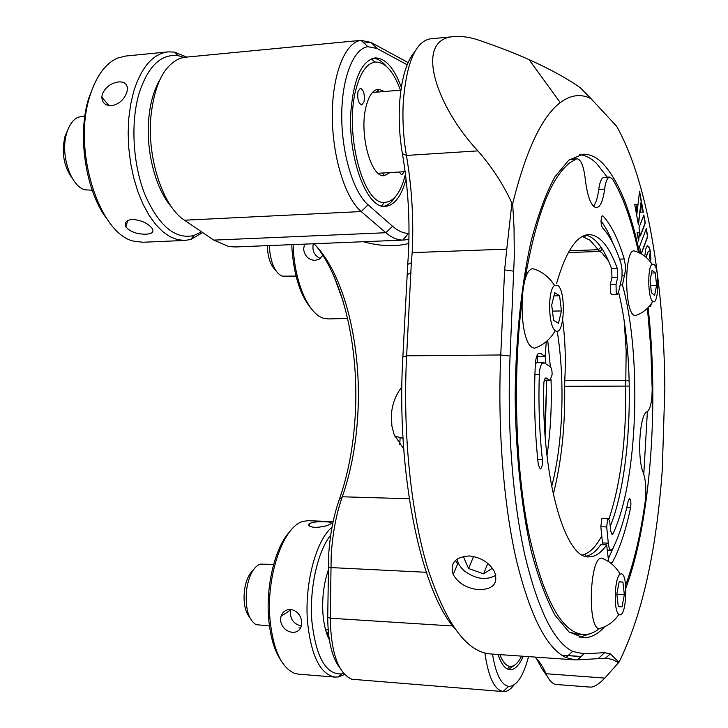 <?xml version="1.0" encoding="UTF-8"?>
<svg xmlns="http://www.w3.org/2000/svg" width="728" height="728" viewBox="0 0 728 728"><rect width="100%" height="100%" fill="white"/><g stroke="black" fill="none" stroke-linecap="round" stroke-linejoin="round"><path stroke-width="1.09" d="M171.489 206.916C155.992 189.617 145.928 152.261 148.667 119.829C150.032 103.522 153.726 90.236 159.769 79.944M361.406 40.304L185.376 57.221L180.653 58.167C164.228 64.646 154.291 84.393 150.823 117.426C147.147 159.232 163.436 207.025 184.466 220.211L213.768 240.122L228.674 246.501L235.135 246.965L402.766 240.113C397.197 240.022 391.564 237.556 385.876 232.733L361.197 211.557C345.254 198.216 332.286 156.675 332.305 115.552C332.214 74.392 345.108 42.215 361.015 40.358L371.034 42.424L408.062 62.599M339.858 667.913C331.895 657.393 327.855 640.531 327.736 617.317L328.656 555.191C329.966 534.543 333.479 516.106 339.184 499.89C348.057 474.556 353.399 446.501 355.219 415.734C359.168 350.305 344.344 281.217 316.343 246.201M314.014 243.753C344.817 274.447 361.971 346.801 357.785 415.133C356.028 445.017 350.86 472.226 342.287 496.778C336.281 513.886 332.587 533.36 331.204 555.2L330.257 618.218C331.003 652.861 338.192 673.209 351.815 679.242L503.157 691.573M403.703 448.958L394.185 434.707L391.901 426.098L391.346 415.37C392.019 404.595 395.531 395.113 401.865 386.923M408.836 243.425C395.577 246.919 380.435 246.364 363.399 241.751M401.319 87.269C394.057 67.795 385.339 58.013 375.166 57.912C361.889 60.551 353.817 78.196 350.951 110.838C347.538 157.994 367.058 209.264 385.403 206.388C394.467 205.369 401.356 196.314 406.078 179.225M378.596 91.974L377.65 89.335M498.07 654.481C501.337 664.273 505.341 669.369 510.082 669.76C514.86 669.796 519.255 665.292 523.277 656.256M383.72 175.603L383.893 174.802M513.977 684.993C510.555 689.543 507.052 691.746 503.448 691.591L503.039 691.555C494.385 689.78 488.333 676.949 484.894 653.062M399.745 444.69L400.136 437.555M544.735 429.975L546.746 381.499M407.152 64.774L377.095 48.512L367.922 46.683C353.371 48.549 341.65 78.278 341.741 116.171C341.723 154.027 353.517 192.356 368.095 204.823L392.556 226.253C397.916 230.894 403.221 233.279 408.472 233.424L409.009 233.433M408.936 239.23L403.831 240.104M492.492 654.09C495.795 674.119 501.173 684.884 508.608 686.395C516.625 686.377 523.277 676.449 528.555 656.62M469.214 555.937C480.962 557.311 489.407 562.617 494.567 571.853C498.389 583.401 493.211 589.352 479.024 589.698C466.976 588.506 458.367 583.456 453.198 574.547C449.813 563.172 455.155 556.966 469.214 555.937M582.336 554.954L584.584 554.327C590.754 551.951 596.469 545.809 601.738 535.89M609.008 518.937C620.784 483.074 626.362 438.848 625.734 386.259L626.162 350.641L624.205 321.366M553.253 494.33C561.488 462.216 565.283 426.217 564.655 386.313L564.764 380.635C565.92 359.978 565.228 339.803 562.689 320.111M608.417 260.824L601.701 252.616L599.544 251.169L589.917 240.176L582.318 236.473M537.255 362.644L537.692 355.883M639.448 252.671C630.421 209.4 618.027 179.479 602.274 162.908C596.077 156.875 589.644 153.99 582.964 154.236L568.795 160.16L554.927 176.786C546.018 193.157 538.038 214.778 530.985 241.651C521.339 285.212 515.697 339.184 515.151 395.877C515.697 452.589 521.348 506.643 531.04 550.313C538.119 577.259 546.127 598.926 555.073 615.315L569.014 631.931L583.228 637.755L584.548 637.764C591.364 637.5 597.906 633.988 604.176 627.236M625.871 588.087C650.787 521.166 659.04 403.885 648.093 307.58M579.752 637.3L590.053 633.706M643.789 474.137L647.383 411.611M607.307 177.195L596.378 163.254C591.027 158.122 585.476 155.255 579.743 154.673M547.72 340.313L550.368 366.857M551.014 379.516C551.933 405.851 550.586 431.222 546.974 455.637M557.211 331.131C565.21 380.799 563.117 442.761 551.669 486.659M545.126 435.744L546.71 380.307M545.854 363.873L545.145 355.164M560.251 102.621L529.065 59.632C514.287 53.035 497.734 46.619 479.397 40.377C470.452 37.292 462.171 36.009 454.572 36.546C412.994 38.384 436.19 106.443 477.905 150.887C491.81 166.721 503.148 184.12 511.921 203.094L512.667 203.649C526.053 150.15 541.914 116.48 560.251 102.621C570.761 94.831 581.026 93.521 591.045 98.69L616.561 126.162C631.768 153.217 643.534 190.308 651.851 237.428C660.059 284.384 664.382 334.598 664.837 388.07L662.298 469.387C656.401 551.724 641.969 615.997 618.982 662.198L604.822 678.096C598.744 684.329 593.866 687.332 590.208 687.105L556.529 684.511C552.652 684.247 549.149 680.653 546.027 673.719L541.778 668.44L536.545 658.676M512.667 203.649L514.041 227.855L514.296 256.848L510.064 356.047C506.961 426.226 512.621 500.09 524.761 554.672C537.937 609.8 553.899 642.06 572.672 651.442L583.947 653.844L577.577 659.859L606.115 658.194L612.512 659.523L618.609 662.771M534.852 657.065C539.002 660.724 542.733 666.275 546.027 673.719L604.822 678.096M547.547 676.812L541.778 668.44M591.045 98.69L580.161 87.642C566.775 78.242 549.74 68.914 529.065 59.632M454.5 628.209C420.666 590.053 396.005 472.117 402.857 356.993L407.726 264.373C410.501 227.518 408.726 190.627 402.402 153.699C399.617 137.465 398.653 121.157 399.499 104.777C401.201 79.325 406.279 61.662 414.723 51.797M453.981 36.6L429.966 38.875C415.36 41.887 406.461 62.972 403.267 102.129C402.347 119.983 403.394 137.756 406.415 155.437C411.921 187.669 413.841 220.065 412.157 252.634L411.329 262.753L407.726 264.373M411.329 262.753L406.643 355.837C402.584 432.013 410.838 512.184 427.573 567.831C445.782 623.75 466.903 652.461 490.918 653.981L574.028 659.814M577.577 659.859L575.038 659.886L565.884 657.539C546.41 648.175 529.802 615.269 516.079 558.822C503.421 502.911 497.515 427.036 500.755 354.973L504.622 269.906L506.779 249.122L412.157 252.634M583.947 653.844L604.586 652.67L610.301 653.853L618.982 662.198M511.921 203.094L506.779 249.122M641.259 253.426L647.529 236.618L646.155 229.002M641.45 253.508L647.738 236.609L646.3 228.601L639.575 246.474L640.822 253.226M641.696 202.994L640.604 212.194L643.352 212.185L641.696 202.994M643.133 212.185L641.605 203.731M638.438 224.888L641.25 200.518L639.575 191.218L636.709 215.424L638.438 224.888M638.301 224.151L641.25 200.518M641.031 200.537L639.484 191.955M636.145 212.349L637.027 204.322M636.281 213.104L637.246 204.313L634.698 204.441L636.281 213.104M639.612 232.314L637.045 232.714L638.583 241.059L639.594 232.45M640.376 235.49L645.09 223.068L643.707 215.388M640.449 235.872L645.308 223.059L643.852 214.997L638.966 227.764L640.449 235.872M638.447 240.331L639.393 232.35M650.923 305.132L650.85 304.349M651.132 305.123L651.041 304.086M650.04 250.978L648.894 246.646L647.201 245.837L645.681 249.058L644.972 255.064M649.449 248.457L649.412 247.748M646.318 256.22L647.865 252.006L649.54 250.914M649.203 247.757L647.583 245.691M646.537 256.211L648.084 251.997L649.331 250.923L650.286 251.114L649.658 248.448M650.341 305.005L650.632 306.57M650.896 260.133L650.313 251.178L649.367 258.849M650.686 260.142L650.25 252.143M569.341 159.732L577.195 158.795L570.288 159.332M524.66 281.427C535.644 216.653 550.887 176.986 570.37 162.417L576.467 158.959M582.673 634.488L577.377 634.152L569.314 632.168M599.371 628.628C594.23 632.75 588.943 634.716 583.501 634.543C561.552 632.796 543.225 598.698 528.528 532.241C515.497 466.857 512.74 376.276 521.794 302.129M577.195 158.795C581.026 159.569 583.701 166.239 585.221 178.806C587.469 197.106 591.227 206.734 596.469 207.698L598.671 206.725C601.455 204.077 603.439 198.207 604.622 189.107L598.744 189.407C599.808 181.782 601.546 177.778 603.967 177.377L609.782 177.059C607.398 177.459 605.678 181.472 604.622 189.107M593.457 206.261C595.913 203.23 597.679 197.607 598.744 189.407M608.59 561.088L606.661 544.881C601.119 552.907 595.24 556.902 589.034 556.875C565.146 559.605 541.359 477.832 543.798 384.275C543.989 380.389 544.68 378.269 545.891 377.923L550.05 380.307L552.07 374.856C552.179 370.761 551.624 368.113 550.413 366.894L544.371 362.881L542.169 363.299C540.531 365.292 539.575 369.087 539.312 374.674C538.356 403.904 539.375 432.186 542.378 459.505C542.669 464.892 541.96 468.049 540.24 468.959L538.301 464.601C534.734 432.25 533.742 398.871 535.317 364.473C535.644 359.122 536.6 355.51 538.192 353.635L540.431 353.253L545.063 356.383L538.538 356.447L537.055 355.455M535.362 363.636L536.955 362.644L543.488 362.599M556.492 283.72C565.774 251.624 576.558 235.244 588.834 234.589C599.717 234.953 609.236 246.301 617.38 268.632L617.708 277.468L616.034 284.311L616.216 292.702L617.353 294.358L618.445 292.556L621.976 276.831L622.085 270.097L620.884 263.026C615.56 246.847 609.391 235.08 602.402 227.7C600.691 223.623 600.6 219.683 602.147 215.879L603.011 215.97C611.192 224.852 618.263 239.194 624.242 258.977L625.243 264.655L625.307 271.235L622.458 284.921C642.151 355.856 637.874 481.972 612.94 533.733L612.084 534.589L610.683 531.012L609.8 522.076L608.371 518.436L607.698 518.946L606.688 526.945L608.299 543.161C608.817 547.647 609.745 550.013 611.083 550.259L612.712 548.757C618.946 536.345 624.133 520.374 628.282 500.828L629.529 498.534C630.876 499.772 631.231 502.857 630.575 507.789C625.761 530.685 619.619 549.012 612.175 562.771L611.857 563.272M606.661 544.881L600.791 544.644C596.059 551.405 591.063 555.318 585.803 556.383M613.531 547.119L608.162 559.15M602.684 544.717L600.818 526.735L601.838 518.745L602.52 518.245L608.371 518.436M618.563 292.065C635.617 360.697 632.04 472.891 610.228 526.417M622.458 284.921L620.274 284.985M601.019 220.857C605.505 226.899 609.645 234.734 613.44 244.362M617.353 294.358L611.611 294.503L610.455 292.838L610.282 284.466L611.966 277.632L611.638 268.805L617.38 268.632M545.063 356.383L546.337 341.532M585.776 235.053C595.613 237.464 604.231 248.712 611.638 268.805M625.652 585.276C634.07 562.189 640.549 534.561 645.099 502.375C646.473 490.435 645.9 480.635 643.37 472.973C636.745 458.312 639.675 413.186 647.228 411.684C650.368 409.209 652.015 401.665 652.179 389.043L650.805 348.029L647.429 308.244M609.782 177.059L612.621 179.243C623.195 196.833 631.813 221.185 638.483 252.316M457.139 559.004C457.803 563.372 460.296 567.412 464.61 571.125C475.903 579.215 486.295 580.607 495.795 575.302M464.364 556.21L463.454 556.802L468.595 568.541L483.638 573.828L492.392 568.25M473.546 556.483L468.595 568.541M487.787 563.399L483.638 573.828M455.428 560.405L457.612 564.027M67.695 130.148L65.038 136.273C61.234 152.489 63.736 166.639 72.554 178.724M84.894 115.916L77.987 117.254C73.1 119.656 69.424 124.67 66.949 132.314C59.769 153.362 70.407 186.377 85.021 189.817L92.192 190.217M358.03 91.346C357.139 98.708 358.367 103.24 361.698 104.95L364.046 101.802C364.919 94.476 363.691 89.953 360.36 88.243L358.03 91.346M390.017 172.563L384.675 175.557C371.125 179.106 358.558 133.006 366.275 105.687C369.169 95.013 373.327 89.535 378.733 89.244L384.366 91.501M400.464 90.19C393.357 70.962 384.83 61.598 374.865 62.089C366.857 63.554 360.651 72.272 356.256 88.27C343.807 131.586 363.063 205.205 384.548 202.384C393.948 201.82 400.919 192.392 405.469 174.11M373.182 58.24C377.696 58.604 382.064 61.279 386.304 66.266M395.359 196.787C391.901 202.184 387.988 205.369 383.638 206.333M399.381 172.008C401.064 175.221 402.539 175.13 403.822 171.744M202.666 232.578L190.882 239.439L184.821 240.449L177.432 239.658L169.97 236.682L162.608 231.54L155.546 224.306L148.958 215.106L143.016 204.149L137.892 191.664L133.743 177.978L130.676 163.418L128.801 148.385L128.155 133.269L128.774 118.491L130.64 104.441L133.679 91.491C141.505 66.894 153.026 53.681 168.232 51.861L174.511 52.107L186.796 57.084M167.677 51.916L125.853 56.02L117.709 58.04C105.642 63.281 96.46 75.703 90.145 95.295C71.754 149.668 99.691 235.663 134.689 241.323L142.97 242.251L184.821 240.449M102.311 94.231C105.396 87.187 110.847 83.083 118.664 81.909C124.643 81.618 127.555 84.139 127.409 89.48L126.909 92.083C124.169 99.645 119.046 104.213 111.52 105.778C105.487 105.788 102.257 102.948 101.829 97.261L102.311 94.231M146.155 234.179C137.101 234.325 130.348 231.904 125.898 226.927C124.042 222.732 126.172 220.229 132.278 219.419C141.086 220.074 147.693 223.05 152.097 228.364C154.218 231.877 152.234 233.815 146.155 234.179M107.325 219.437C85.813 192.338 76.777 135.053 88.862 97.898L94.212 84.357M184.075 57.376L178.005 55.647C160.888 53.717 147.893 66.357 139.03 93.548C130.403 122.932 132.924 164.637 144.999 194.776C158.886 225.962 175.111 239.567 193.684 235.581L201.51 231.795M252.816 570.652C248.676 574.419 245.909 580.826 244.517 589.853C243.179 602.101 244.863 611.22 249.558 617.217M273.646 564.364L260.142 564.136C253.49 566.912 248.994 575.275 246.656 589.234C244.981 607.698 248.13 619.501 256.092 624.66L269.451 625.934M499.863 654.609C502.72 661.934 506.069 665.865 509.919 666.402C514.068 666.73 517.972 663.317 521.621 656.137M515.206 664.719L508.426 669.451M315.042 527.409C309.591 526.845 307.635 525.625 309.182 523.741C312.512 522.067 317.79 521.421 324.997 521.794C330.448 521.912 332.387 522.586 330.794 523.832C327.491 525.907 322.24 527.099 315.042 527.409M344.562 674.519L338.484 676.904L335.135 677.095C320.402 674.492 311.211 656.21 307.562 622.258C304.268 584.165 316.034 540.14 332.014 527.199M333.124 521.612L308.317 520.711L303.894 521.23C283.975 524.797 265.829 575.047 270.033 619.819C273.137 649.485 281.208 667.294 294.258 673.236L298.644 674.183L334.725 677.058M280.535 620.502L281.008 616.261C282.728 611.72 285.931 609.445 290.599 609.445C296.96 610.619 300.673 614.76 301.738 621.876L301.483 625.57C300.191 630.193 297.17 632.459 292.41 632.368C285.813 631.331 281.854 627.372 280.535 620.502M290.845 609.463L290.69 609.955C289.598 618.5 293.156 623.878 301.356 626.071M280.899 660.387C274.347 650.605 270.279 636.7 268.668 618.673C265.729 585.549 275.257 547.11 289.48 532.068M330.703 535.135C317.663 551.132 309.182 588.934 311.912 621.466C315.952 657.038 325.789 674.538 341.441 673.955L343.58 673.418M328.21 570.434C323.705 583.765 321.949 598.252 322.95 613.904C323.805 624.488 325.916 633.06 329.293 639.639M328.264 631.303L327.191 634.88M267.294 245.654L267.404 248.557C268.295 258.677 270.943 265.802 275.357 269.915M269.378 245.573L269.506 248.694C271.025 263.827 275.239 272.982 282.155 276.149L296.023 276.085M293.129 244.608L293.384 249.722C295.441 285.103 309.473 315.133 324.215 318.427L328.292 318.937L346.373 318.464M343.079 301.228L334.125 276.622M322.868 255.355L319.274 259.15L315.042 260.369C308.617 259.914 304.814 256.238 303.631 249.313L304.459 244.144M313.295 243.78C311.984 250.696 314.314 255.601 320.256 258.476M310.947 308.226C300.491 295.677 294.176 276.149 292.01 249.631L291.764 244.663M635.853 251.451L633.897 250.86C624.296 250.368 624.251 310.447 633.861 315.197L635.144 315.706L637.073 315.006M652.761 301.337L652.825 301.383C658.676 306.297 659.823 268.414 653.971 264.337L652.142 264.255C647.283 266.958 647.82 298.635 652.761 301.337M656.574 285.385L654.618 295.277L651.378 292.765L650.104 280.189L652.115 270.261L655.337 272.936L656.574 285.385L650.65 285.54M651.551 273.055L655.337 272.936M603.294 558.531L601.546 558.112C589.653 557.047 587.159 628.655 599.18 628.61L601.574 627.909M619.91 614.869C626.744 615.888 628.164 573.664 621.321 573.837L620.165 574.174C614.459 577.022 613.34 611.156 618.873 614.45L619.91 614.869M624.351 594.567L622.067 606.843L618.3 606.688L616.825 594.057L619.164 581.717L622.913 582.072L624.351 594.567L616.844 594.175M618.29 606.624L622.067 606.843M619.128 581.881L622.913 582.072M537.046 270.143L533.069 268.741C518.564 268.486 518.391 342.77 532.905 347.711L534.498 348.193L538.401 346.637M555.682 330.821C564.528 336.755 566.384 290.008 557.539 285.312L554.554 285.485C547.574 289.726 548.23 326.699 555.346 330.603L555.682 330.821M561.443 310.947L558.485 323.241L553.599 320.411L551.697 305.041L554.736 292.702L559.595 295.777L561.443 310.947L552.452 311.129M553.944 295.914L559.595 295.777M409.236 498.762L342.287 496.778L339.184 499.89M368.095 204.823L361.197 211.557L184.466 220.211M377.095 48.512L371.034 42.424L364 43.089M426.29 572.29L330.776 567.576L328.246 566.903M452.725 625.989L330.257 618.218L327.736 617.317M392.556 226.253L385.876 232.733L213.768 240.122M629.356 386.086L564.655 386.313M602.238 249.049L599.936 251.433L568.35 252.561M561.779 655.227L581.071 656.565M411.074 272.873L407.307 274.501M402.857 356.993L406.643 355.837L500.755 354.973L510.064 356.047M564.764 380.635L625.825 380.489L629.238 381.035M601.028 247.22L598.261 249.704L569.369 250.751M598.462 658.43L604.586 652.67M513.85 271.171L504.622 269.906M402.402 153.699L406.415 155.437L477.905 150.887M539.312 374.674L534.907 374.692M540.431 353.253L538.602 353.271M603.011 215.97L602.02 216.016M611.247 533.67L612.94 533.733M630.575 507.789L626.753 507.671M546.309 378.05L545.481 378.05M611.111 562.726L612.175 562.771M602.447 542.933L608.299 543.161M606.688 526.945L600.818 526.735M624.67 275.748L622.067 275.821M619.555 259.132L624.242 258.977M610.282 284.466L616.034 284.311M617.708 277.468L611.966 277.632M542.378 459.505L537.746 459.423M544.326 380.189L549.649 380.18M403.012 438.347L394.731 436.063M367.922 46.683L361.015 40.358M408.472 233.424L402.766 240.113M508.608 686.395L503.039 691.555M584.584 554.327L586.386 556.265M584.402 237.046L586.177 235.144M581.172 656.474L568.086 655.564M582.373 637.701L583.228 637.755M458.158 562.717L453.198 574.547M572.672 651.442L565.884 657.539M605.496 658.176L610.301 653.853M611.083 550.259L607.179 550.104M550.05 380.307L544.289 380.316M372.445 92.474L400.891 90.154M378.178 173.264L405.15 171.672M382.073 173.037L384.675 175.557M374.865 62.089L371.353 58.85M384.548 202.384L381.59 205.942M376.485 92.147L378.733 89.244M109.155 105.724L101.829 97.261M127.691 220.584L125.889 226.927M178.005 55.647L174.511 52.107M193.684 235.581L190.882 239.439M298.962 627.9L300.582 628.009M325.534 629.675L328.146 629.847M509.919 666.402L507.216 668.932M309.354 525.998L309.182 523.741M290.69 609.955L281.008 616.261M341.441 673.955L338.484 676.904M635.144 315.706C642.624 313.186 648.521 308.408 652.825 301.383M652.142 264.255C647.565 257.448 641.486 252.98 633.897 250.86M620.165 574.174C615.679 566.402 609.482 561.051 601.546 558.112M599.18 628.61C607.325 626.49 613.886 621.767 618.873 614.45M534.498 348.193C541.75 345.736 547.811 341.25 552.679 334.725L555.346 330.603M554.554 285.485C549.194 277.004 542.023 271.426 533.069 268.741"/></g></svg>
